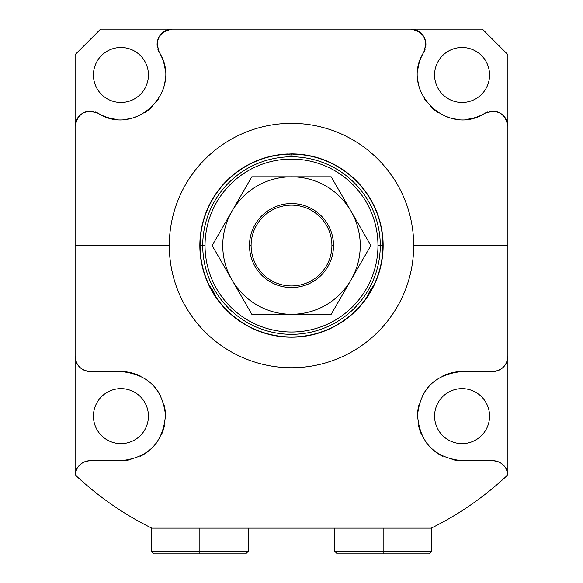 <?xml version="1.0" encoding="UTF-8"?>
<svg xmlns="http://www.w3.org/2000/svg" width="583" height="583" viewBox="0 0 583 583"><rect width="100%" height="100%" fill="white"/><g stroke="black" fill="none" stroke-linecap="round" stroke-linejoin="round"><path stroke-width="0.87" d="M75.105 245.545L169.296 245.545L75.105 245.545L75.105 126.416C77.619 113.284 85.307 108.904 98.177 113.284A15.275 15.275 0 0 0 95.328 111.965A15.275 15.275 0 0 1 98.177 113.284C135.766 137.581 183.528 90.511 159.232 52.222A15.275 15.275 0 0 1 157.913 49.373A15.275 15.275 0 0 0 159.232 52.222C183.528 90.511 135.766 137.581 98.177 113.284A44.556 44.556 0 0 0 116.994 119.355A44.556 44.556 0 0 1 98.177 113.284C85.307 108.904 77.619 113.284 75.105 126.416A15.275 15.275 0 0 1 84.761 112.213A15.275 15.275 0 0 0 75.105 126.416L75.105 356.293A15.275 15.275 0 0 0 77.138 363.909A15.275 15.275 0 0 1 75.105 356.293L75.105 126.416C77.619 113.284 85.307 108.904 98.177 113.284C135.766 137.581 183.528 90.511 159.232 52.222C154.859 39.36 159.232 31.664 172.364 29.15L410.636 29.15C423.768 31.664 428.141 39.36 423.768 52.222C399.472 90.511 447.234 137.581 484.823 113.284C497.693 108.904 505.381 113.284 507.895 126.416L507.895 245.545L413.704 245.545A122.204 122.204 0 0 0 291.5 123.348A122.204 122.204 0 0 0 169.296 245.545A122.204 122.204 0 0 1 291.5 123.348A122.204 122.204 0 0 1 413.704 245.545A122.204 122.204 0 0 1 291.5 367.749A122.204 122.204 0 0 1 169.296 245.545L75.105 245.545L75.105 474.802C76.519 466.138 81.591 461.43 90.336 460.672L120.929 460.672A44.556 44.556 0 0 0 130.92 459.535A44.556 44.556 0 0 1 120.929 460.672L90.336 460.672A15.275 15.275 0 0 0 87.545 460.927A15.275 15.275 0 0 1 90.336 460.672C81.591 461.43 76.519 466.138 75.105 474.802A15.275 15.275 0 0 1 76.045 470.554A15.275 15.275 0 0 0 75.105 474.802C76.519 466.138 81.591 461.43 90.336 460.672L120.929 460.672C148.512 457.815 163.357 442.592 165.47 415.009C162.468 388.606 147.616 374.126 120.929 371.568L90.38 371.568C81.052 370.62 75.958 365.534 75.105 356.293L75.105 474.802A315.25 315.25 0 0 0 151.762 528.14L431.238 528.14A315.25 315.25 0 0 0 507.895 474.802A315.25 315.25 0 0 1 431.238 528.14L151.762 528.14A315.25 315.25 0 0 1 75.105 474.802A315.25 315.25 0 0 0 151.762 528.14L431.238 528.14L433.788 526.864M215.185 296.302A91.648 91.648 0 0 1 213.881 294.284A91.648 91.648 0 0 0 368.901 294.634A91.648 91.648 0 0 1 366.182 298.671L370.875 291.376L374.847 283.659L369.935 290.83L366.802 297.374A91.414 91.414 0 0 1 216.198 297.374L213.065 290.83L208.969 284.847A91.414 91.414 0 0 1 200.086 245.545L202.724 245.545A88.776 88.776 0 0 0 291.5 334.321A88.776 88.776 0 0 0 380.276 245.545L382.914 245.545L380.276 245.545A88.776 88.776 0 0 0 291.5 156.776A88.776 88.776 0 0 0 202.724 245.545L200.086 245.545A91.414 91.414 0 0 1 284.264 154.422L291.5 154.983L298.736 154.422A91.414 91.414 0 0 1 374.031 284.847L369.935 290.83L370.875 291.376L374.84 283.681A91.648 91.648 0 0 1 372.508 288.41A91.648 91.648 0 0 0 295.319 153.978A91.648 91.648 0 0 1 300.165 154.306A91.648 91.648 0 0 0 291.5 153.897L282.835 154.306A91.648 91.648 0 0 0 210.288 288.031L207.898 283.105M288.228 153.956A91.648 91.648 0 0 0 282.835 154.306A91.648 91.648 0 0 1 288.228 153.956L282.85 154.306L288.228 153.956A91.648 91.648 0 0 0 285.145 154.116M169.296 245.545A122.204 122.204 0 0 0 291.5 367.749A122.204 122.204 0 0 0 413.704 245.545L507.895 245.545L507.895 356.293C507.042 365.534 501.948 370.62 492.62 371.568L462.071 371.568C435.384 374.126 420.532 388.606 417.53 415.009C419.643 442.592 434.488 457.815 462.071 460.672L492.664 460.672C501.409 461.43 506.481 466.138 507.895 474.802L507.895 54.605L482.44 29.15L172.364 29.15A15.275 15.275 0 0 0 158.161 38.806A15.275 15.275 0 0 1 172.364 29.15C159.232 31.664 154.859 39.36 159.232 52.222A44.556 44.556 0 0 1 165.317 71.177A44.556 44.556 0 0 0 159.232 52.222C154.859 39.36 159.232 31.664 172.364 29.15L410.636 29.15A15.275 15.275 0 0 1 424.839 38.806A15.275 15.275 0 0 0 410.636 29.15L482.44 29.15L507.895 54.605L482.44 29.15L410.636 29.15C423.768 31.664 428.141 39.36 423.768 52.222A44.556 44.556 0 0 0 417.683 71.177A44.556 44.556 0 0 1 423.768 52.222C399.472 90.511 447.234 137.581 484.823 113.284A15.275 15.275 0 0 1 487.672 111.965A15.275 15.275 0 0 0 484.823 113.284A44.556 44.556 0 0 1 466.006 119.355A44.556 44.556 0 0 0 484.823 113.284C497.693 108.904 505.381 113.284 507.895 126.416L507.895 54.605L507.895 126.416C505.381 113.284 497.693 108.904 484.823 113.284C447.234 137.581 399.472 90.511 423.768 52.222C428.141 39.36 423.768 31.664 410.636 29.15M75.105 126.416L75.105 54.605L100.56 29.15L75.105 54.605L100.56 29.15L172.364 29.15M489.567 74.974A27.496 27.496 0 0 0 462.071 47.478A27.496 27.496 0 0 0 434.575 74.974A27.496 27.496 0 0 0 462.071 102.47A27.496 27.496 0 0 0 489.567 74.974A27.496 27.496 0 0 1 462.071 102.47A27.496 27.496 0 0 1 434.575 74.974A27.496 27.496 0 0 1 462.071 47.478A27.496 27.496 0 0 1 489.567 74.974A27.496 27.496 0 0 0 448.327 51.166A27.496 27.496 0 0 0 448.327 98.789A27.496 27.496 0 0 0 489.567 74.974M148.425 74.974A27.496 27.496 0 0 0 120.929 47.478A27.496 27.496 0 0 0 93.433 74.974A27.496 27.496 0 0 0 120.929 102.47A27.496 27.496 0 0 0 148.425 74.974A27.496 27.496 0 0 0 120.929 47.478A27.496 27.496 0 0 0 93.433 74.974A27.496 27.496 0 0 0 120.929 102.47A27.496 27.496 0 0 0 148.425 74.974A27.496 27.496 0 0 0 107.177 51.166A27.496 27.496 0 0 0 107.177 98.789A27.496 27.496 0 0 0 148.425 74.974M148.425 416.116A27.496 27.496 0 0 0 120.929 388.628A27.496 27.496 0 0 0 93.433 416.116A27.496 27.496 0 0 0 120.929 443.612A27.496 27.496 0 0 0 148.425 416.116A27.496 27.496 0 0 0 120.929 388.628A27.496 27.496 0 0 0 93.433 416.116A27.496 27.496 0 0 0 120.929 443.612A27.496 27.496 0 0 0 148.425 416.116A27.496 27.496 0 0 0 107.177 392.308A27.496 27.496 0 0 0 107.177 439.932A27.496 27.496 0 0 0 148.425 416.116M489.567 416.116A27.496 27.496 0 0 0 462.071 388.628A27.496 27.496 0 0 0 434.575 416.116A27.496 27.496 0 0 0 462.071 443.612A27.496 27.496 0 0 0 489.567 416.116A27.496 27.496 0 0 1 462.071 443.612A27.496 27.496 0 0 1 434.575 416.116A27.496 27.496 0 0 1 462.071 388.628A27.496 27.496 0 0 1 489.567 416.116A27.496 27.496 0 0 0 448.327 392.308A27.496 27.496 0 0 0 448.327 439.932A27.496 27.496 0 0 0 489.567 416.116M496.585 371.043A15.275 15.275 0 0 1 492.62 371.568L462.071 371.568C435.384 374.126 420.532 388.606 417.53 415.009C419.643 442.592 434.488 457.815 462.071 460.672L492.664 460.672C501.409 461.43 506.481 466.138 507.895 474.802C506.481 466.138 501.409 461.43 492.664 460.672L462.071 460.672A44.556 44.556 0 0 1 452.08 459.535A44.556 44.556 0 0 0 462.071 460.672C434.488 457.815 419.643 442.592 417.53 415.009C420.532 388.606 435.384 374.126 462.071 371.568A44.556 44.556 0 0 0 442.84 375.933A44.556 44.556 0 0 1 462.071 371.568L492.62 371.568A15.275 15.275 0 0 0 496.585 371.043A15.275 15.275 0 0 1 492.62 371.568C501.948 370.62 507.042 365.534 507.895 356.293L507.895 474.802A15.275 15.275 0 0 0 506.955 470.554A15.275 15.275 0 0 1 507.895 474.802L507.895 356.293A15.275 15.275 0 0 1 505.862 363.909A15.275 15.275 0 0 0 507.895 356.293L507.895 126.416A15.275 15.275 0 0 0 498.239 112.213A15.275 15.275 0 0 1 507.895 126.416M505.643 364.28A15.275 15.275 0 0 1 503.464 367.057A15.275 15.275 0 0 0 505.643 364.28A15.275 15.275 0 0 1 500.644 369.287A15.275 15.275 0 0 0 503.457 367.057A15.275 15.275 0 0 1 500.644 369.287M500.316 369.491A15.275 15.275 0 0 1 496.621 371.036A15.275 15.275 0 0 0 500.316 369.491A15.275 15.275 0 0 1 496.621 371.036M434.524 381.107A44.556 44.556 0 0 0 427.587 387.906A44.556 44.556 0 0 1 434.524 381.107A44.556 44.556 0 0 0 427.587 387.906M424.774 391.754A44.556 44.556 0 0 0 422.296 396.054A44.556 44.556 0 0 1 424.774 391.754A44.556 44.556 0 0 0 422.296 396.054M418.878 405.214A44.556 44.556 0 0 0 417.53 415.009A44.556 44.556 0 0 1 418.878 405.214A44.556 44.556 0 0 0 417.53 415.009M418.412 425.007A44.556 44.556 0 0 0 421.545 434.619A44.556 44.556 0 0 1 418.412 425.007A44.556 44.556 0 0 0 421.545 434.619M426.807 443.35A44.556 44.556 0 0 0 442.584 456.183A44.556 44.556 0 0 1 426.807 443.35A44.556 44.556 0 0 0 442.584 456.183M492.664 460.672A15.275 15.275 0 0 1 495.455 460.927A15.275 15.275 0 0 0 492.664 460.672M497.146 461.342A15.275 15.275 0 0 1 501.256 463.317A15.275 15.275 0 0 0 497.146 461.342M501.387 463.405A15.275 15.275 0 0 1 506.889 470.379A15.275 15.275 0 0 0 501.387 463.405M417.945 81.103A44.556 44.556 0 0 0 420.343 90.591A44.556 44.556 0 0 1 417.945 81.103M424.694 99.219A44.556 44.556 0 0 0 426.188 101.376A44.556 44.556 0 0 1 424.694 99.219M430.742 106.653A44.556 44.556 0 0 0 438.212 112.599A44.556 44.556 0 0 1 430.742 106.653M446.804 116.833A44.556 44.556 0 0 0 456.197 119.136A44.556 44.556 0 0 1 446.804 116.833M489.159 111.535A15.275 15.275 0 0 1 493.779 111.185A15.275 15.275 0 0 0 489.159 111.535M495.608 111.433A15.275 15.275 0 0 1 497.809 112.045A15.275 15.275 0 0 0 495.608 111.433M425 39.236A15.275 15.275 0 0 1 425.612 41.437A15.275 15.275 0 0 0 425 39.236M425.867 43.266A15.275 15.275 0 0 1 425.51 47.886A15.275 15.275 0 0 0 425.867 43.266M425.087 49.373A15.275 15.275 0 0 1 423.768 52.222A15.275 15.275 0 0 0 425.087 49.373M165.055 81.103A44.556 44.556 0 0 1 162.657 90.591A44.556 44.556 0 0 0 165.055 81.103M158.306 99.219A44.556 44.556 0 0 1 156.812 101.376A44.556 44.556 0 0 0 158.306 99.219M152.258 106.653A44.556 44.556 0 0 1 144.788 112.599A44.556 44.556 0 0 0 152.258 106.653M136.196 116.833A44.556 44.556 0 0 1 126.802 119.136A44.556 44.556 0 0 0 136.196 116.833M93.841 111.535A15.275 15.275 0 0 0 89.221 111.185A15.275 15.275 0 0 1 93.841 111.535M87.392 111.433A15.275 15.275 0 0 0 85.191 112.045A15.275 15.275 0 0 1 87.392 111.433M158 39.236A15.275 15.275 0 0 0 157.388 41.437A15.275 15.275 0 0 1 158 39.236M157.133 43.266A15.275 15.275 0 0 0 157.49 47.886A15.275 15.275 0 0 1 157.133 43.266M77.357 364.28A15.275 15.275 0 0 0 82.356 369.287A15.275 15.275 0 0 1 77.357 364.28A15.275 15.275 0 0 0 82.356 369.287M82.684 369.491A15.275 15.275 0 0 0 86.379 371.036A15.275 15.275 0 0 1 82.684 369.491A15.275 15.275 0 0 0 86.379 371.036M86.415 371.043A15.275 15.275 0 0 0 90.38 371.568A15.275 15.275 0 0 1 86.415 371.043A15.275 15.275 0 0 0 90.38 371.568L120.929 371.568A44.556 44.556 0 0 1 140.16 375.933A44.556 44.556 0 0 0 120.929 371.568L90.38 371.568C81.052 370.62 75.958 365.534 75.105 356.293C75.958 365.534 81.052 370.62 90.38 371.568M148.476 381.107A44.556 44.556 0 0 1 155.413 387.906A44.556 44.556 0 0 0 148.476 381.107A44.556 44.556 0 0 1 155.413 387.906M158.226 391.754A44.556 44.556 0 0 1 160.704 396.054A44.556 44.556 0 0 0 158.226 391.754A44.556 44.556 0 0 1 160.704 396.054M164.122 405.214A44.556 44.556 0 0 1 165.47 415.009A44.556 44.556 0 0 0 164.122 405.214A44.556 44.556 0 0 1 165.47 415.009M164.588 425.007A44.556 44.556 0 0 1 161.455 434.619A44.556 44.556 0 0 0 164.588 425.007A44.556 44.556 0 0 1 161.455 434.619M156.193 443.35A44.556 44.556 0 0 1 140.416 456.183A44.556 44.556 0 0 0 156.193 443.35A44.556 44.556 0 0 1 140.416 456.183M85.854 461.342A15.275 15.275 0 0 0 81.744 463.317A15.275 15.275 0 0 1 85.854 461.342M81.613 463.405A15.275 15.275 0 0 0 76.111 470.379A15.275 15.275 0 0 1 81.613 463.405M120.929 460.672C148.512 457.815 163.357 442.592 165.47 415.009C162.468 388.606 147.616 374.126 120.929 371.568C147.616 374.126 162.468 388.606 165.47 415.009C163.357 442.592 148.512 457.815 120.929 460.672A44.556 44.556 0 0 0 130.92 459.535M205.034 245.545A86.466 86.466 0 0 0 291.5 332.011A86.466 86.466 0 0 0 377.966 245.545A86.466 86.466 0 0 0 291.5 159.079A86.466 86.466 0 0 0 205.034 245.545A86.466 86.466 0 0 0 291.5 332.011A86.466 86.466 0 0 0 377.966 245.545L380.276 245.545A88.776 88.776 0 0 1 291.5 334.321A88.776 88.776 0 0 1 202.724 245.545L205.034 245.545L202.724 245.545A88.776 88.776 0 0 1 291.5 156.776A88.776 88.776 0 0 1 380.276 245.545L377.966 245.545A86.466 86.466 0 0 0 291.5 159.079A86.466 86.466 0 0 0 205.034 245.545A86.466 86.466 0 0 0 334.737 320.431A86.466 86.466 0 0 0 334.737 170.666A86.466 86.466 0 0 0 205.034 245.545L200.086 245.545A91.414 91.414 0 0 0 208.969 284.847L208.153 283.659A91.648 91.648 0 0 1 282.835 154.306L284.264 154.422A91.414 91.414 0 0 0 208.969 284.847L212.125 291.376L216.198 297.374A91.414 91.414 0 0 0 366.802 297.374L366.182 298.671A91.648 91.648 0 0 1 216.818 298.671L213.065 290.83L212.125 291.376L213.065 290.83L208.969 284.847L213.065 290.83L216.818 298.671A91.648 91.648 0 0 0 366.182 298.671L364.295 301.236M333.505 245.545A42.005 42.005 0 0 1 270.497 281.924A42.005 42.005 0 0 1 270.497 209.166A42.005 42.005 0 0 1 333.505 245.545L331.902 245.545A40.402 40.402 0 0 0 291.5 205.143A40.402 40.402 0 0 0 251.098 245.545L249.495 245.545L251.098 245.545A40.402 40.402 0 0 0 291.5 285.947A40.402 40.402 0 0 0 331.902 245.545A40.402 40.402 0 0 0 291.5 205.143A40.402 40.402 0 0 0 251.098 245.545A40.402 40.402 0 0 0 291.5 285.947A40.402 40.402 0 0 0 331.902 245.545L333.505 245.545A42.005 42.005 0 0 1 291.5 287.557A42.005 42.005 0 0 1 249.495 245.545A42.005 42.005 0 0 1 291.5 203.54A42.005 42.005 0 0 1 333.505 245.545A42.005 42.005 0 0 0 291.5 203.54A42.005 42.005 0 0 0 249.495 245.545A42.005 42.005 0 0 0 291.5 287.557A42.005 42.005 0 0 0 333.505 245.545L331.902 245.545A40.402 40.402 0 0 0 271.299 210.558A40.402 40.402 0 0 0 271.299 280.54A40.402 40.402 0 0 0 331.902 245.545M218.683 301.207L216.818 298.671A91.648 91.648 0 0 1 215.557 296.856M373.907 285.663A91.648 91.648 0 0 0 374.847 283.659L370.875 291.376L369.935 290.83L374.031 284.847A91.414 91.414 0 0 0 298.736 154.422L300.165 154.306A91.648 91.648 0 0 1 374.847 283.659L375.663 281.829M251.812 314.288L291.5 314.288A68.736 68.736 0 0 0 351.032 211.177A68.736 68.736 0 0 0 231.968 211.177A68.736 68.736 0 0 0 291.5 314.288A68.736 68.736 0 0 0 351.032 279.913L331.188 314.288L251.812 314.288L212.132 245.545L251.812 176.809L331.188 176.809L370.868 245.545L331.188 314.288L291.5 314.288A68.736 68.736 0 0 0 351.032 211.177A68.736 68.736 0 0 0 231.968 211.177L212.132 245.545L237.529 289.54L212.132 245.545L231.968 211.177A68.736 68.736 0 0 0 291.5 314.288L331.188 314.288L351.032 279.913A68.736 68.736 0 0 0 351.032 211.177L370.868 245.545L331.188 176.809L291.5 176.809L331.188 176.809L351.032 211.177A68.736 68.736 0 0 0 291.5 176.809L251.812 176.809L212.132 245.545L237.529 289.54M251.812 176.809L231.968 211.177L251.812 176.809L231.968 211.177L251.812 176.809L291.5 176.809A68.736 68.736 0 0 0 231.968 211.177L212.132 245.545L231.968 279.913A68.736 68.736 0 0 0 291.5 314.288M331.188 176.809L291.5 176.809M280.634 154.546A91.648 91.648 0 0 0 280.62 154.546L279.621 154.67M279.702 154.663L282.507 154.342M199.852 245.545A91.648 91.648 0 0 0 208.153 283.659L206.848 280.671A91.648 91.648 0 0 1 282.835 154.306L291.5 154.983L291.5 153.897L291.5 154.983L300.165 154.306L291.5 153.897L291.5 154.983L280.824 154.517A91.648 91.648 0 0 1 284.883 154.138M374.847 283.659A91.648 91.648 0 0 0 300.165 154.306L303.32 154.663M218.151 300.5L218.676 301.192M375.765 281.596L375.015 283.309M369.935 290.83L366.802 297.374L369.935 290.83L370.875 291.376M400.973 553.85L428.979 553.85L383.148 553.85L383.148 551.307L431.522 551.307L383.148 551.307L383.148 528.14L383.148 551.307L334.78 551.307L383.148 551.307L383.148 553.85L337.324 553.85L334.78 551.307L334.78 528.14M431.522 528.001L431.522 551.307L428.979 553.85L383.148 553.85L383.148 528.14M199.852 528.14L199.852 551.307L199.852 528.14L199.852 551.307L248.22 551.307L151.478 551.307L199.852 551.307L199.852 553.85L199.852 551.307L199.852 553.85L154.021 553.85L151.478 551.307L151.478 528.001M248.22 528.14L248.22 551.307L245.676 553.85L182.027 553.85M413.704 245.545A122.204 122.204 0 0 0 230.402 139.716A122.204 122.204 0 0 0 230.402 351.374A122.204 122.204 0 0 0 413.704 245.545L507.895 245.545M207.242 281.604L207.628 282.493A91.648 91.648 0 0 0 210.288 288.031M367.006 297.498A91.648 91.648 0 0 0 368.893 294.634L365.825 299.174M372.515 288.403A91.648 91.648 0 0 0 373.608 286.26M492.62 371.568C501.948 370.62 507.042 365.534 507.895 356.293A15.275 15.275 0 0 1 505.862 363.909M75.105 474.802L75.105 356.293A15.275 15.275 0 0 0 77.138 363.909M295.319 153.978L301.491 154.444M300.165 154.306L291.5 154.983M218.013 300.311L217.044 298.992M365.432 299.713L364.856 300.493M377.966 245.545L380.276 245.545A88.776 88.776 0 0 0 247.112 168.669A88.776 88.776 0 0 0 247.112 322.428A88.776 88.776 0 0 0 380.276 245.545L382.914 245.545A91.414 91.414 0 0 0 298.736 154.422M249.495 245.545L251.098 245.545M208.153 283.659L208.969 284.847M231.968 211.177L212.132 245.545L231.968 279.913A68.736 68.736 0 0 1 231.968 211.177M213.065 290.83L212.132 291.376M507.895 474.802A315.25 315.25 0 0 1 431.238 528.14M462.071 371.568A44.556 44.556 0 0 0 442.84 375.933M452.08 459.535A44.556 44.556 0 0 0 462.071 460.672M120.929 371.568A44.556 44.556 0 0 1 140.16 375.933M284.264 154.422A91.414 91.414 0 0 0 200.086 245.545M216.198 297.374A91.414 91.414 0 0 0 366.802 297.374M374.031 284.847A91.414 91.414 0 0 0 382.914 245.545"/></g></svg>
